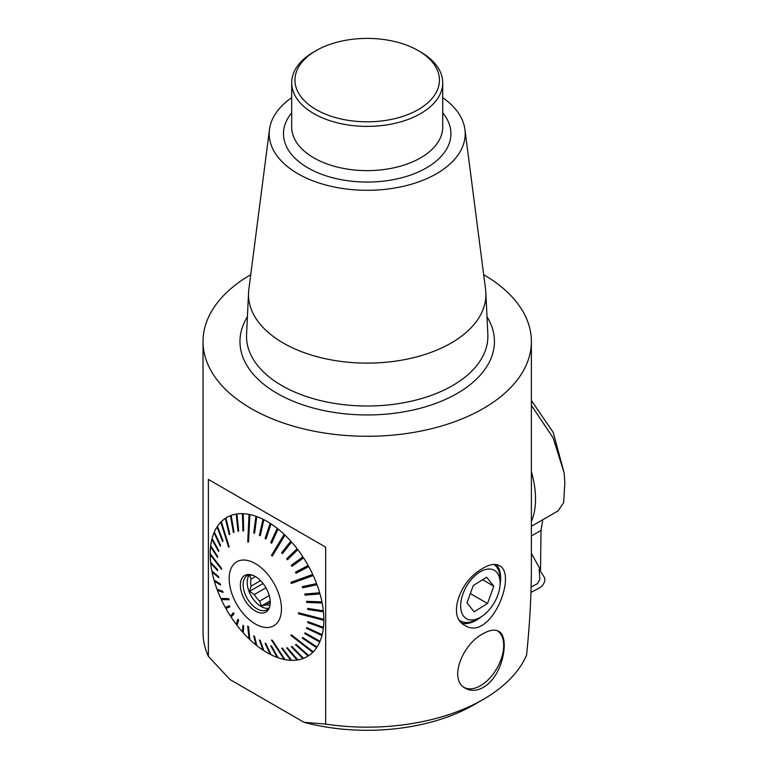 <?xml version="1.0" encoding="UTF-8"?>
<svg xmlns="http://www.w3.org/2000/svg" width="768" height="768" viewBox="0 0 768 768"><rect width="100%" height="100%" fill="white"/><g stroke="black" fill="none" stroke-linecap="round" stroke-linejoin="round"><path stroke-width="1.15" d="M250.733 274.694A164.17 94.781 0 0 0 203.03 341.501A164.17 94.781 0 0 0 367.21 436.282A164.17 94.781 0 0 0 531.379 341.501A164.17 94.781 0 0 0 483.677 274.694M203.03 341.501L203.03 632.381A164.17 94.781 0 0 0 208.406 656.438M208.378 656.362L208.378 479.414M208.406 479.434L325.555 547.075L208.493 479.491M325.67 547.142L325.67 724.08M325.526 724.061A164.17 94.781 0 0 0 483.293 699.398A164.17 94.781 0 0 0 526.57 655.152C529.757 624.173 531.37 595.114 531.379 567.965L531.379 341.501M486.163 685.536C478.752 690.797 471.917 691.747 465.638 688.387C447.792 679.834 462.835 643.622 483.293 633.619C489.638 630 494.736 629.222 498.595 631.306C509.645 636.173 503.827 672.605 486.163 685.536M480.173 570.019C488.141 564.595 494.496 563.126 499.238 565.584C518.16 574.042 490.32 642.499 464.765 625.296C447.331 616.819 459.638 582.365 480.173 570.019M291.686 97.661A97.997 56.582 0 0 0 269.472 129.523L248.832 289.488A118.704 68.534 0 0 0 248.544 292.723A118.704 68.534 0 0 0 320.294 357.533A118.704 68.534 0 0 0 451.142 343.046A118.704 68.534 0 0 0 485.866 292.723A118.704 68.534 0 0 0 485.587 289.488L464.938 129.523A97.997 56.582 0 0 0 442.723 97.661M269.472 129.523A97.997 56.582 0 0 0 367.21 190.301A97.997 56.582 0 0 0 464.938 129.523M418.282 50.611L420.605 51.955A75.523 43.603 180 0 1 442.723 82.79A75.523 43.603 180 0 1 420.605 113.616A75.523 43.603 180 0 1 338.304 123.072A75.523 43.603 180 0 1 291.686 82.79A75.523 43.603 180 0 1 313.805 51.955L316.128 50.611A72.24 41.702 0 0 0 316.128 109.594A72.24 41.702 0 0 0 418.282 109.594A72.24 41.702 0 0 0 418.282 50.611A72.24 41.702 0 0 0 316.128 50.611M255.379 576.566L251.059 579.062A17.242 9.955 -120 0 0 251.059 586.138L260.563 580.656M270.24 602.458L266.093 604.848A17.242 9.955 -120 0 0 270.067 604.925M265.939 587.779L254.304 594.499A17.242 9.955 -120 0 0 259.613 601.104L269.232 595.555M483.293 699.398L474.01 704.765A151.037 87.206 180 0 1 304.032 722.314L230.016 679.574L208.445 656.448M325.574 724.08L304.032 722.314M322.224 618.893L323.846 620.314A80.362 46.397 60 0 1 323.453 627.312L307.786 621.638A180.058 47.088 -70.1 0 0 307.68 622.579L323.338 628.243A80.362 46.397 60 0 1 322.166 634.675L306.768 627.542A180.058 32.822 -65.1 0 0 306.557 628.387L321.955 635.52A80.362 46.397 60 0 1 320.016 641.29L305.059 632.832A180.058 17.453 -60.5 0 0 304.742 633.581L319.69 642.038A80.362 46.397 60 0 1 317.03 647.04L302.678 637.45L302.266 638.083L316.608 647.683A80.362 46.397 60 0 1 313.248 651.85L291.379 634.858A152.448 13.21 127.8 0 1 290.861 635.376L312.739 652.368A80.362 46.397 60 0 1 308.746 655.642L296.074 644.342L306.97 654.058L308.15 656.026A80.362 46.397 60 0 1 303.581 658.349L291.955 646.522A180.058 50.016 -44.5 0 1 291.283 646.771L302.909 658.598A80.362 46.397 60 0 1 297.84 659.923L287.376 647.798A180.058 67.046 -40.8 0 1 286.637 647.914L297.101 660.038A80.362 46.397 60 0 1 291.61 660.355L282.403 648.154A180.058 83.616 -37 0 1 281.616 648.125L290.822 660.326A80.362 46.397 60 0 1 284.995 659.626L272.304 640.234A152.448 84.192 146.8 0 1 271.478 640.061L284.17 659.462A80.362 46.397 60 0 1 278.093 657.754L271.603 646.109A180.058 114.288 -29.1 0 1 270.749 645.802L277.238 657.446A80.362 46.397 60 0 1 271.027 654.768L265.958 643.728A180.058 127.92 -24.7 0 1 265.085 643.296L270.154 654.326A80.362 46.397 60 0 1 263.885 650.707L260.246 640.502A180.058 140.112 -19.6 0 1 259.382 639.936L263.021 650.15A80.362 46.397 60 0 1 256.8 645.648L254.582 636.47A180.058 150.682 -13.6 0 1 253.728 635.789L255.946 644.966A80.362 46.397 60 0 1 249.878 639.667L248.534 626.822A152.448 135.014 174 0 1 247.709 626.035L249.043 638.87A80.362 46.397 60 0 1 243.226 632.851L243.725 626.256A180.058 166.31 4.3 0 1 242.938 625.373L242.429 631.968A80.362 46.397 60 0 1 236.938 625.306L238.694 620.237A180.058 171.13 19.1 0 1 237.965 619.267L236.208 624.346A80.362 46.397 60 0 1 231.139 617.165L234.048 613.728A180.058 173.827 40.3 0 1 233.376 612.701L230.467 616.138A80.362 46.397 60 0 1 225.898 608.544L229.814 606.768M323.338 628.243L321.773 626.698M321.955 635.52L320.448 633.878M319.69 642.038L318.259 640.291M316.608 647.683L315.245 645.859M311.462 650.467L312.739 652.368M301.93 656.669L302.909 658.598M296.323 658.166L297.101 660.038M290.227 658.522L290.822 660.326M283.747 657.715L284.17 659.462M276.989 655.766L277.238 657.446M270.067 652.685L270.154 654.326M263.107 648.528L263.021 650.15M256.243 643.344L255.946 644.966M249.648 637.469L249.043 638.87M242.429 631.968L243.37 630.931M236.208 624.346L237.082 623.261L237.475 623.779M230.467 616.138L231.504 615.283L232.032 616.109M226.531 606.941L227.078 607.939M225.898 608.544L229.853 606.845A180.058 174.365 66.8 0 1 229.258 605.77L225.302 607.469A80.362 46.397 60 0 1 221.309 599.587L222.624 599.242L222.278 598.502M221.309 599.587L229.152 599.75A152.448 146.256 -88.8 0 1 228.643 598.637L220.79 598.474A80.362 46.397 60 0 1 217.44 590.429L222.826 591.706M217.44 590.429L223.075 592.368A180.058 168.979 109 0 1 222.653 591.245L217.018 589.306A80.362 46.397 60 0 1 214.349 581.213L215.856 581.395L220.339 584.112M214.349 581.213L220.598 585.005A180.058 163.133 121.2 0 1 220.272 583.882L214.032 580.099A80.362 46.397 60 0 1 212.093 572.093L213.667 572.534L218.573 576.653M212.093 572.093L218.784 577.709A180.058 155.309 130 0 1 218.563 576.614L211.872 570.998A80.362 46.397 60 0 1 210.701 563.213L212.198 563.856M210.701 563.213L217.661 570.605A180.058 145.613 136.7 0 1 217.546 569.539L210.595 562.147A80.362 46.397 60 0 1 210.202 554.698L211.603 555.514M210.202 554.698L221.549 569.357A152.448 113.626 -37.8 0 1 221.549 568.349L210.202 553.699A80.362 46.397 60 0 1 210.595 546.701L211.949 547.68M210.595 546.701L217.546 557.395A180.058 121.267 147 0 1 217.661 556.454L210.701 545.77A80.362 46.397 60 0 1 211.872 539.338L213.187 540.48M211.872 539.338L218.563 551.501A180.058 107.002 151.2 0 1 218.784 550.646L212.093 538.483A80.362 46.397 60 0 1 214.032 532.723L215.309 534.048M214.032 532.723L220.272 546.202A180.058 91.632 155.1 0 1 220.598 545.453L214.349 531.974A80.362 46.397 60 0 1 217.018 526.963L218.266 528.48M217.018 526.963L222.653 541.584A180.058 75.408 158.9 0 1 223.075 540.95L217.44 526.33A80.362 46.397 60 0 1 220.79 522.154L222 523.872M220.79 522.154L228.643 547.248A152.448 49.594 -17.4 0 1 229.152 546.73L221.309 521.635A80.362 46.397 60 0 1 225.302 518.371L226.454 520.291M225.302 518.371L229.258 534.691A180.058 41.405 166.4 0 1 229.853 534.298L225.898 517.978A80.362 46.397 60 0 1 230.467 515.664L231.504 517.709L234.019 532.272M230.467 515.664L233.376 532.512A180.058 24.163 170.2 0 1 234.048 532.262L231.139 515.405A80.362 46.397 60 0 1 236.208 514.08L237.082 516.173L238.608 531.139M236.208 514.08L237.965 531.235A180.058 7.133 174.2 0 1 238.694 531.12L236.938 513.965A80.362 46.397 60 0 1 242.429 513.658L243.13 515.75L243.562 530.832L242.938 530.88L242.429 513.658M242.938 530.88A180.058 9.437 178.3 0 0 243.725 530.909L243.226 513.677A80.362 46.397 60 0 1 249.043 514.378L249.782 516.499M249.043 514.378L247.709 541.872A152.448 21.389 2.8 0 0 248.534 542.045L249.878 514.55A80.362 46.397 60 0 1 255.946 516.25L256.253 518.275L254.314 532.877L253.728 532.934L255.946 516.25M253.728 532.934A180.058 40.109 -172.4 0 0 254.582 533.232L256.8 516.557A80.362 46.397 60 0 1 263.021 519.245L259.939 535.238L259.382 535.306L263.021 519.245M259.382 535.306A180.058 53.741 -167.2 0 0 260.246 535.747L263.885 519.677A80.362 46.397 60 0 1 267.024 521.386A80.362 46.397 60 0 1 270.154 523.296L265.085 538.531L270.154 523.296M265.085 538.531A180.058 65.933 -161.6 0 0 265.958 539.098L271.027 523.862A80.362 46.397 60 0 1 277.238 528.355L270.749 542.573L277.238 528.355M277.459 530.438L276.941 530.026M270.749 542.573A180.058 76.502 -155.5 0 0 271.603 543.254L278.093 529.037A80.362 46.397 60 0 1 284.17 534.346L283.661 535.843L284.237 536.381M284.17 534.346L271.478 555.283A152.448 72.211 31.2 0 0 272.304 556.08L284.995 535.133A80.362 46.397 60 0 1 290.822 541.162L281.616 552.787L290.822 541.162M290.736 543.139L290.131 542.458M281.616 552.787A180.058 92.131 -141.6 0 0 282.403 553.67L291.61 542.045A80.362 46.397 60 0 1 297.101 548.698L286.637 558.806L297.101 548.698M296.861 550.608L296.227 549.782M286.637 558.806A180.058 96.95 -134 0 0 287.376 559.766L297.84 549.667A80.362 46.397 60 0 1 302.909 556.848L291.283 565.306L302.909 556.848M302.496 558.662L301.872 557.693M291.283 565.306A180.058 99.648 -126.1 0 0 291.955 566.333L303.581 557.875A80.362 46.397 60 0 1 308.15 565.469L295.478 572.189A180.058 100.186 -118 0 0 296.074 573.264L308.746 566.544A80.362 46.397 60 0 1 312.739 574.426L290.861 582.365A152.448 83.453 70.1 0 0 291.379 583.469L291.293 582.202M308.746 566.544L307.555 567.139L306.97 566.083M311.472 574.886L311.933 575.875L313.248 575.53A80.362 46.397 60 0 1 316.608 583.584L302.266 586.666A180.058 94.8 -102.1 0 0 302.678 587.789L317.03 584.707A80.362 46.397 60 0 1 319.69 592.79L304.742 594.029A180.058 88.954 -94.7 0 0 305.059 595.152L320.016 593.914A80.362 46.397 60 0 1 321.955 601.91L306.557 601.325A180.058 81.13 -87.8 0 0 306.768 602.429L322.166 603.014A80.362 46.397 60 0 1 323.338 610.8L307.68 608.429A180.058 71.434 -81.4 0 0 307.786 609.494L323.453 611.856A80.362 46.397 60 0 1 323.846 619.306L298.464 612.758A152.448 50.822 104.5 0 0 298.464 613.757L298.8 612.845M317.03 584.707L315.6 584.784L315.264 583.872M320.016 593.914L318.499 593.731L318.269 592.915M322.166 603.014L320.592 602.573L320.458 601.853M323.453 611.856L321.773 610.56M496.32 564.547A34.474 19.901 -60 0 1 500.102 584.285M481.392 616.694A34.474 19.901 -60 0 1 461.914 623.174M459.504 620.294A32.832 18.96 120 0 0 460.493 620.938L459.85 620.563A32.832 18.96 -60 0 1 459.571 620.4M486.653 577.21L473.251 585.523L466.992 602.832L474.134 611.808L487.526 603.494L493.786 586.195L486.653 577.21M482.592 579.734L493.786 586.195M470.342 593.578L487.526 603.494M497.837 595.075A27.907 16.109 120 0 0 500.122 583.114A27.907 16.109 120 0 0 480.394 571.718A27.907 16.109 120 0 0 460.656 605.904A27.907 16.109 120 0 0 480.394 617.299A27.907 16.109 120 0 0 497.837 595.075M500.122 583.114L500.122 579.091A32.832 18.96 120 0 0 493.882 564.413M460.493 620.938A32.832 18.96 120 0 0 476.909 619.306L480.394 617.299M464.074 687.35A32.832 18.96 120 0 0 496.704 668.688A32.832 18.96 120 0 0 497.27 630.691M298.8 613.325L322.224 619.373M298.464 613.757L323.846 620.314M291.754 583.2L311.933 575.875M291.379 583.469L313.248 575.53M272.525 555.706L271.958 555.168L283.661 535.843M271.478 555.283L271.958 555.168M248.544 541.872L249.552 516.451M247.709 541.872L248.314 541.824M228.979 599.376L222.624 599.242M248.438 626.726L249.552 637.382M291.331 634.906L311.424 650.506M321.84 611.165L308.122 609.091L308.064 608.486M320.592 602.573L307.114 602.054L306.97 601.344M318.499 593.731L305.414 594.816L305.174 594M315.6 584.784L303.043 587.491L302.698 586.579M307.555 567.139L296.467 573.034L295.882 571.978M292.33 566.064L291.696 565.104M287.702 559.45L287.069 558.624M282.682 553.315L282.067 552.634M271.776 542.88L271.258 542.467M231.504 615.283L233.52 612.912M237.082 623.261L238.301 619.718M243.13 630.662L243.485 625.987M296.074 644.342A180.058 32.774 -48.3 0 1 295.478 644.736L308.15 656.026M315.178 645.955L302.621 637.555M318.182 640.474L305.165 632.89M305.088 633.072L304.742 633.581M320.381 634.147L306.97 627.629M306.893 627.898L306.557 628.387M321.734 627.082L308.054 621.744M255.312 563.568A36.989 21.36 60 0 1 277.958 621.946A36.989 21.36 60 0 1 232.656 595.786A36.989 21.36 60 0 1 255.312 563.568M302.266 638.083A180.058 1.229 -56.2 0 1 302.678 637.45M255.312 576.518A21.12 12.192 60 0 1 269.261 607.978A21.12 12.192 60 0 1 244.742 599.866A21.12 12.192 60 0 1 249.974 574.579A21.12 12.192 60 0 1 255.312 576.518M268.723 608.285A19.699 11.376 60 0 1 251.261 596.102A19.699 11.376 60 0 1 249.446 574.896M251.059 579.062L249.619 575.558L251.846 574.992M254.304 594.499L249.619 591.293L251.059 586.138M266.093 604.848L261.418 605.971L259.613 601.104M269.626 606.941A19.699 11.376 60 0 1 266.899 609.821A19.699 11.376 60 0 1 247.2 598.445A19.699 11.376 60 0 1 247.2 575.702A19.699 11.376 60 0 1 251.059 574.781M270.192 600.902L261.418 605.971M263.078 583.526L249.619 591.293M531.379 521.501A82.09 47.395 -120 0 0 531.379 471.706M542.832 519.715L540.998 530.429L531.379 535.978M531.12 587.05L537.341 583.709L539.837 579.581L539.222 569.232L540.528 569.837L540.998 530.429M531.379 405.37L553.142 437.875L564.154 472.915L553.229 432.442L531.379 400.502M557.875 511.027L563.664 502.656L564.845 482.659A79.795 43.786 57.9 0 1 564.845 483.014L564.845 482.976M539.222 569.232L544.282 577.286A6.518 3.763 -60 0 1 540.048 587.549L530.957 592.426M531.379 553.411L540.528 569.837M564.845 482.659L564.154 472.915M486.998 316.742A127.229 73.459 180 0 1 457.171 393.437A127.229 73.459 180 0 1 299.136 403.555A127.229 73.459 180 0 1 247.411 316.742M248.544 292.723L246.576 334.445A120.672 69.667 0 0 0 319.517 400.339A120.672 69.667 0 0 0 452.534 385.603A120.672 69.667 0 0 0 487.834 334.445L485.866 292.723M442.723 112.848A83.731 48.336 180 0 1 426.413 167.904A83.731 48.336 180 0 1 318.835 173.184A83.731 48.336 180 0 1 291.686 112.848M291.686 82.79L291.686 127.018A75.523 43.603 0 0 0 338.304 167.299A75.523 43.603 0 0 0 420.605 157.853A75.523 43.603 0 0 0 442.723 127.018L442.723 82.79M558.384 510.73L531.379 526.32"/></g></svg>
